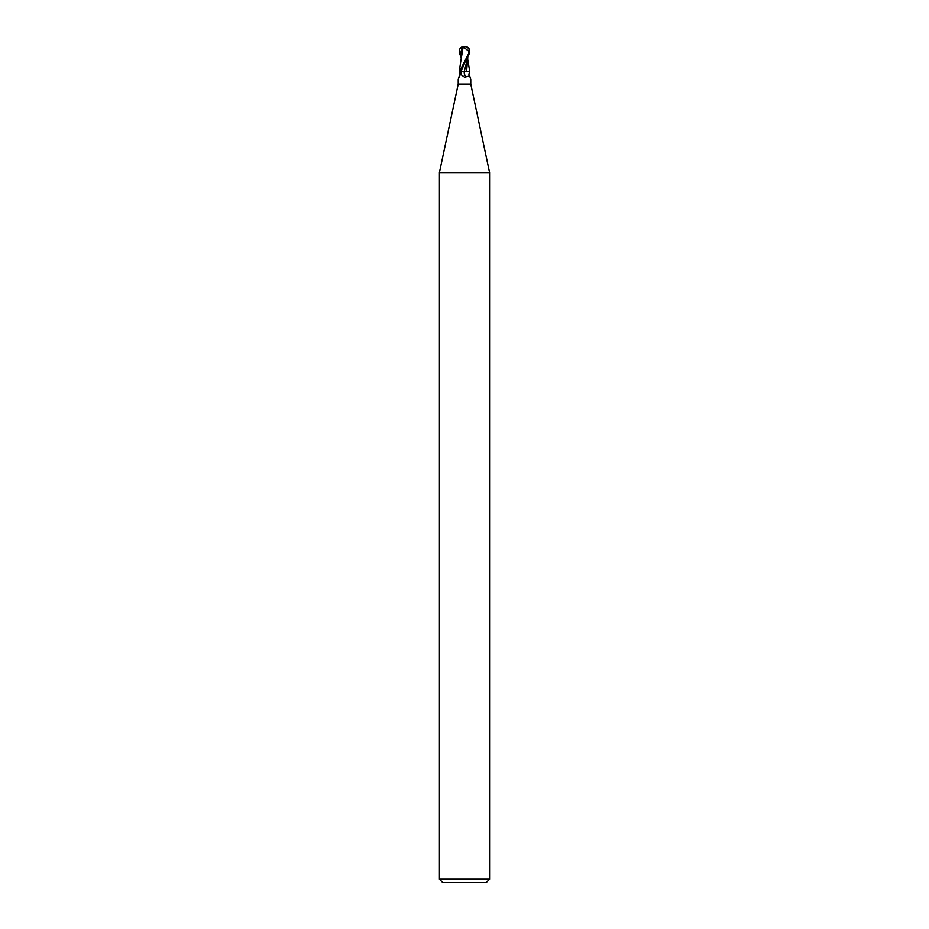 <?xml version="1.0" encoding="UTF-8"?>
<svg xmlns="http://www.w3.org/2000/svg" width="929" height="929" viewBox="0 0 929 929"><rect width="100%" height="100%" fill="white"/><g stroke="black" fill="none" stroke-linecap="round" stroke-linejoin="round"><path stroke-width="1.39" d="M458.229 79.789L458.229 84.075L470.771 84.075L489.583 172.585L489.583 879.206L439.417 879.206L442.761 882.55L486.239 882.55L489.583 879.206M470.771 79.441L469.714 76.004L464.5 77.153L461.446 74.924L459.809 71.847M458.229 84.075L439.417 172.585L489.583 172.585M459.565 71.533A6.48 5.272 54.8 0 1 460.076 72.601M458.508 79.267A6.48 5.272 54.8 0 1 458.229 79.441L459.286 76.004C460.308 75.76 460.308 74.274 459.286 71.533L460.308 71.533L469.76 52.721L469.493 49.179L467.264 47.379M459.6 71.533L460.145 74.181L458.229 79.441M467.566 58.062L464.314 71.533L469.435 71.533M464.291 71.533A6.828 5.551 -54.8 0 0 465.812 76.329M462.932 47.611L464.697 48.018L469.238 51.641A5.191 4.459 -12.1 0 0 464.5 46.636A5.853 3.135 72.8 0 0 462.932 47.611L462.874 47.391A6.073 3.263 -107.2 0 1 464.5 46.45A5.435 4.668 167.9 0 1 469.133 52.721L459.472 71.533M466.277 71.533L460.134 71.533M466.207 71.533L466.776 69.605M467.81 57.598L466.706 69.942M467.81 59.839L469.749 71.533C468.692 74.274 468.692 75.76 469.714 76.004M468.193 47.658A6.271 6.271 0 0 0 464.5 46.45L464.488 46.636A5.191 4.459 -12.1 0 0 464.488 46.636M468.762 53.441L469.238 51.641M468.588 51.641L468.704 53.441M463.037 47.611L461.237 58.55M461.19 57.598L459.24 52.721L459.507 49.179L461.736 47.379L460.807 47.658A6.271 6.271 0 0 1 464.5 46.45A5.435 4.668 -167.9 0 0 461.446 47.321M461.632 54.95L461.446 56.39M463.292 47.391L461.736 47.379L461.202 59.828M464.523 63.335L461.039 71.533A9.418 7.664 -54.8 0 0 461.446 74.924M469.133 52.721L469.76 52.721M459.507 49.179L461.19 56.181M470.771 79.789L470.771 84.075M439.417 172.585L439.417 879.206M461.248 58.26L459.251 71.533"/></g></svg>
